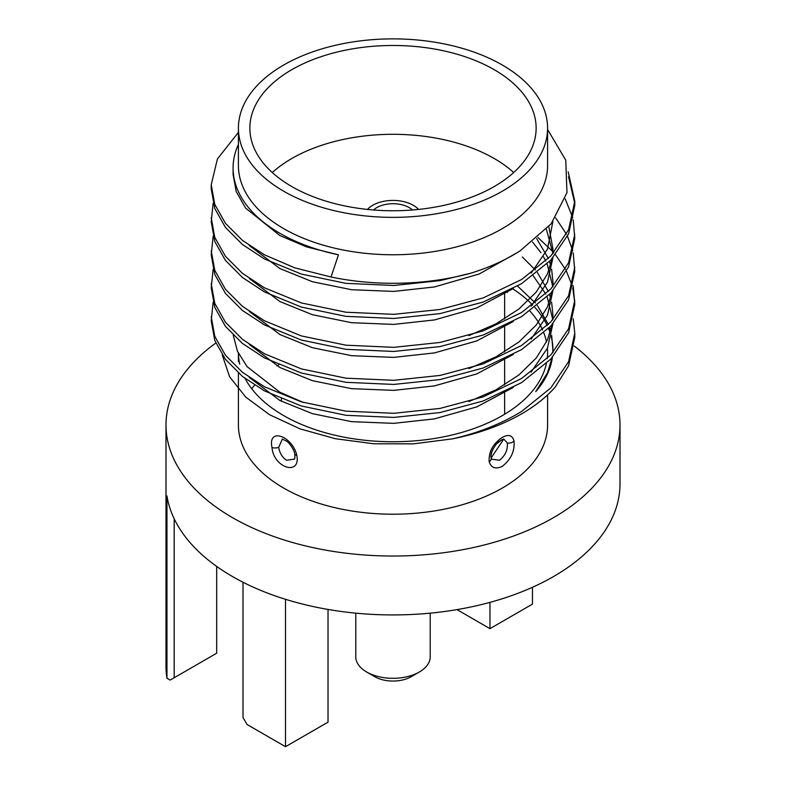 <?xml version="1.0" encoding="UTF-8"?>
<svg xmlns="http://www.w3.org/2000/svg" width="786" height="786" viewBox="0 0 786 786"><rect width="100%" height="100%" fill="white"/><g stroke="black" fill="none" stroke-linecap="round" stroke-linejoin="round"><path stroke-width="1.18" d="M372.76 205.254A28.63 16.526 180 0 1 418.506 209.43A28.63 16.526 180 0 0 372.76 205.254A28.63 16.526 180 0 0 367.494 209.43A28.63 16.526 180 0 1 372.76 205.254M373.517 209.99A22.902 13.224 180 0 1 376.808 207.592A22.902 13.224 180 0 1 412.483 209.99M568.553 176.752L574.743 203.338M568.199 171.829L574.782 201.275L574.782 205.401L568.583 233.884L550.839 260.087L521.54 283.677L483.174 302.05L440.052 313.594L393.825 318.468L345.948 316.345L301.392 307.061L264.46 291.93L242.442 277.478L225.425 260.382L214.784 241.489L211.218 221.888L213.134 203.319M574.782 201.275L568.583 229.767L550.839 255.961L521.54 279.561L483.174 297.923L440.052 309.468L393.825 314.351L345.948 312.219L301.392 302.944L264.46 287.804L242.442 273.351L225.425 256.265L214.784 237.372L211.218 217.761M574.782 333.205L574.782 337.332L568.583 365.814L555.26 386.997A181.782 104.951 180 0 1 521.54 413.898A181.782 104.951 180 0 1 452.333 438.883C478.075 433.057 501.144 423.919 521.54 411.491L550.839 387.891L568.583 361.698L574.782 333.205L573.22 318.762M537.938 237.519L552.666 251.461M552.912 251.746L553.757 252.719M555.496 254.772L565.36 269.234M566.46 271.298L572.188 285.77M572.739 287.833L574.743 302.286M573.22 285.78L574.782 304.349L568.583 332.832L550.839 359.035L521.54 382.635L483.174 400.998L440.052 412.542L393.825 417.415L345.948 415.293L301.392 406.008L264.46 390.878L242.442 376.425L225.425 359.33L214.784 340.436L211.218 320.835L213.134 302.266M574.782 300.223L568.583 328.715L550.839 354.908L521.54 378.508L483.174 396.871L440.052 408.415L393.825 413.298L345.948 411.166L301.392 401.892L264.46 386.751L242.442 372.299L225.425 355.213L214.784 336.32L211.218 316.719M573.22 252.797L574.782 271.366L568.583 299.849L550.839 326.052L521.54 349.642L483.174 368.015L440.052 379.559L393.825 384.433L345.948 382.31L301.392 373.026L264.46 357.895L242.442 343.443L225.425 326.347L214.784 307.454L211.218 287.853L213.134 269.284M555.614 217.81L566.46 234.199M567.482 236.262L572.739 250.734M574.782 267.24L568.583 295.733L550.839 321.926L521.54 345.526L483.174 363.889L440.052 375.433L393.825 380.316L345.948 378.184L301.392 368.909L264.46 353.769L242.442 339.316L225.425 322.231L214.784 303.337L211.218 283.736M573.22 219.815L574.782 238.384L568.583 266.867L550.839 293.07L521.54 316.66L483.174 335.033L440.052 346.577L393.825 351.45L345.948 349.328L301.392 340.043L264.46 324.913L242.442 310.46L225.425 293.365L214.784 274.471L211.218 254.87L213.134 236.301M565.203 198.878L572.739 217.751M574.782 234.257L568.583 262.75L550.839 288.943L521.54 312.543L483.174 330.906L440.052 342.45L393.825 347.333L345.948 345.201L301.392 335.927L264.46 320.786L242.442 306.334L225.425 289.248L214.784 270.355L211.218 250.754M547.587 128.118L547.587 165.512A154.587 89.25 180 0 1 502.303 228.628A154.587 89.25 180 0 1 333.844 247.973A154.587 89.25 180 0 1 238.413 165.512L238.413 128.118A154.587 89.25 180 0 1 283.697 65.012A154.587 89.25 180 0 1 452.156 45.667A154.587 89.25 180 0 1 547.587 128.118A154.587 89.25 180 0 1 502.303 191.224A154.587 89.25 180 0 1 333.844 210.569A154.587 89.25 180 0 1 238.413 128.118M245.134 378.528A154.587 89.25 -0 0 0 502.303 415.617A154.587 89.25 -0 0 0 546.398 363.535M547.223 358.613A154.587 89.25 -0 0 0 547.587 352.501A154.587 89.25 -0 0 0 547.41 348.247M546.506 341.969A154.587 89.25 -0 0 0 543.833 332.959M542.576 329.963A154.587 89.25 -0 0 0 529.941 311.099M507.392 292.48A154.587 89.25 -0 0 0 506.626 291.999M552.057 357.709L547.469 372.859L535.747 391.615A159.912 92.326 -0 0 0 552.411 357.316M552.843 352.708A159.912 92.326 -0 0 0 552.912 349.996L551.625 335.258M552.902 348.846A159.912 92.326 -0 0 0 551.281 336.821M550.121 332.802A159.912 92.326 -0 0 0 548.51 328.469M547.243 325.61A159.912 92.326 -0 0 0 534.912 307.434M532.653 305.017A159.912 92.326 -0 0 0 512.737 288.796M238.413 373.045L238.413 424.961A154.587 89.25 -0 0 0 333.844 507.422A154.587 89.25 -0 0 0 502.303 488.067A154.587 89.25 -0 0 0 547.587 424.961L547.587 394.906M502.303 437.389C508.581 434.01 512.482 435.238 514.015 441.054C514.879 451.135 510.969 459.545 502.303 466.295C495.73 469.497 491.358 468.004 489.177 461.804C488.558 451.862 492.93 443.717 502.303 437.389M291.793 69.689A143.131 82.638 -0 0 0 249.869 128.118A143.131 82.638 -0 0 0 338.226 204.468A143.131 82.638 -0 0 0 494.207 186.547A143.131 82.638 -0 0 0 536.131 128.118A143.131 82.638 -0 0 0 447.774 51.768A143.131 82.638 -0 0 0 291.793 69.689M574.212 346.027A227.007 131.066 180 0 1 620.007 424.961A227.007 131.066 180 0 1 553.521 517.64A227.007 131.066 180 0 1 306.127 546.054A227.007 131.066 180 0 1 165.993 424.961A227.007 131.066 180 0 1 215.806 343.04M165.993 424.961L165.993 666.174A227.007 131.066 -0 0 0 166.956 678.249L166.956 495.937A227.007 131.066 -0 0 0 315.893 607.136A227.007 131.066 -0 0 0 553.521 576.541A227.007 131.066 -0 0 0 620.007 483.862L620.007 424.961M547.587 129.503L565.773 160.216L566.971 192.678L551.183 223.764L520.155 250.822C505.879 259.93 489.452 267.387 470.863 273.174L440.052 280.612L393.825 285.485L345.948 283.363L301.392 274.078L264.46 258.948L242.442 244.495L225.425 227.4L214.784 208.506L211.218 188.905L211.218 184.779L217.417 158.949L238.413 132.382M552.686 352.885L552.912 347.638M550.613 331.122L549.483 327.477M548.373 324.49L537.369 305.499M535.345 302.983L517.552 286.084M233.265 335.239L237.451 351.293L247.089 366.63L279.924 392.253L303.308 402.461M468.869 401.577L495.966 389.836L518.917 374.971L536.317 357.925L547.469 339.876L552.057 324.726M552.686 319.902L552.912 314.655L551.625 302.276M550.613 298.14L549.483 294.495M548.373 291.508L537.369 272.516M535.345 270.001L522.356 256.983M468.869 368.595L495.966 356.854L518.917 341.989L536.317 324.942L547.469 306.894L552.057 291.744M552.686 286.919L552.912 281.673L551.625 269.293M550.613 265.157L549.483 261.512M548.373 258.525L536.661 238.63M468.869 335.612L495.966 323.871L518.917 309.006L536.317 291.96L547.469 273.911L552.057 258.761M552.686 253.937L552.912 248.69L548.795 226.623M470.863 273.174A181.782 104.951 180 0 1 331.014 276.996L294.848 267.869L264.46 254.821L242.442 240.369L225.425 223.283L214.784 204.389L211.218 184.779M249.339 377.467L279.924 400.506L312.415 413.662L351.607 421.65L393.727 423.349L434.393 418.899L476.788 406.883L513.287 387.449M531.13 372.092L547.469 348.119L552.912 323.773M552.833 319.745L547.144 296.853M545.798 294.023L533.193 275.758M249.339 344.484L279.924 367.524L312.415 380.679L351.607 388.667L393.727 390.367L434.393 385.916L476.788 373.9L513.287 354.466M531.13 339.11L547.469 315.137L552.912 290.791M552.833 286.752L547.144 263.87M545.798 261.04L543.519 256.855M540.935 252.728L532.535 242.029M249.339 311.502L279.924 334.541L312.415 347.697L351.607 355.685L393.727 357.384L434.393 352.934L476.788 340.918L513.287 321.484M531.13 306.127L547.469 282.154L552.912 257.808M552.774 252.807L546.398 229.296M249.339 278.519L279.924 301.559L312.415 314.714L351.607 322.702L393.727 324.402L434.393 319.951L476.788 307.935L513.287 288.501M531.13 273.145L547.469 249.172L552.872 221.613M249.339 245.537L279.924 268.566L312.415 281.732L351.607 289.72L393.727 291.419L434.393 286.969L479.185 273.99L516.962 252.807M233.088 168.027L233.088 174.472L236.222 191.588L245.576 208.084L279.924 235.584L306.648 246.932L338.471 254.821A159.912 92.326 180 0 1 233.088 168.027A159.912 92.326 180 0 1 238.413 144.388M331.014 276.996L338.471 254.821M222.192 354.84L229.6 376.759L245.704 397.077L269.618 414.743L300.105 428.891L335.445 438.726L373.802 443.785L413.505 443.844L452.333 438.883M238.413 361.619L238.413 352.501A154.587 89.25 -0 0 0 239.74 364.183M278.794 364.812A154.587 89.25 -0 0 0 277.045 365.942M254.664 385.14A154.587 89.25 -0 0 0 251.726 388.736M271.985 447.47C267.545 426.965 292.598 436.122 296.823 455.399C300.881 476.09 273.656 468.23 271.985 447.47A5.728 2.427 171.4 0 0 278.686 447.391L282.37 439.06M503.757 439.05L507.314 442.95C507.953 449.798 505.349 455.556 499.503 460.232L491.722 459.162L491.191 457.894A5.728 3.861 166.6 0 1 489.177 461.804M294.278 459.171L286.497 460.232C282.272 457.314 279.669 453.031 278.686 447.391M174.187 518.76L174.187 677.748L170.14 680.087L166.956 678.249M174.187 677.748L216.69 653.205L216.69 566.421M456.971 609.612L489.963 628.662L532.466 604.12L532.466 587.28M285.515 599.305L285.515 746.7L247.059 724.495L243.002 717.48L243.002 582.239M489.963 628.662L489.963 602.371M285.515 746.7L328.027 722.157L328.027 609.445M272.29 172.527A143.131 82.638 180 0 1 291.793 158.507A143.131 82.638 180 0 1 513.71 172.527M355.783 613.159L355.783 656.831A37.217 21.487 -0 0 0 366.689 672.02L374.784 676.697A25.761 14.875 -0 0 0 411.216 676.697L419.311 672.02A37.217 21.487 -0 0 0 430.217 656.831L430.217 613.159M366.689 672.02A37.217 21.487 -0 0 0 419.311 672.02L411.216 676.697M514.015 441.054A5.728 4.028 169 0 1 507.314 442.95M296.823 455.399A5.728 2.594 169 0 1 294.76 453.905L294.76 453.905C294.986 457.599 294.829 459.348 294.288 459.171M281.359 398.875L281.359 401.263L281.359 398.875M552.912 314.655L552.912 319.647M552.912 281.673L552.912 286.664M552.912 248.69L552.912 253.681M491.191 457.894C490.287 454.446 492.036 449.818 496.438 443.992L502.097 439.512C502.834 441.034 508.906 431.308 491.191 457.894L491.191 457.894C490.533 457.216 490.975 454.563 492.537 449.956C495.298 445.171 497.43 442.371 498.914 441.565L503.816 439.05M282.203 439.06L286.517 441.123C287.971 441.536 293.935 448.639 294.76 453.905M504.641 292.972L504.641 318.929L504.641 292.972M504.641 327.173L504.641 351.912L504.641 327.173M504.641 360.165L504.641 384.894L504.641 360.165M504.641 393.147L504.641 414.232L504.641 393.147"/></g></svg>
